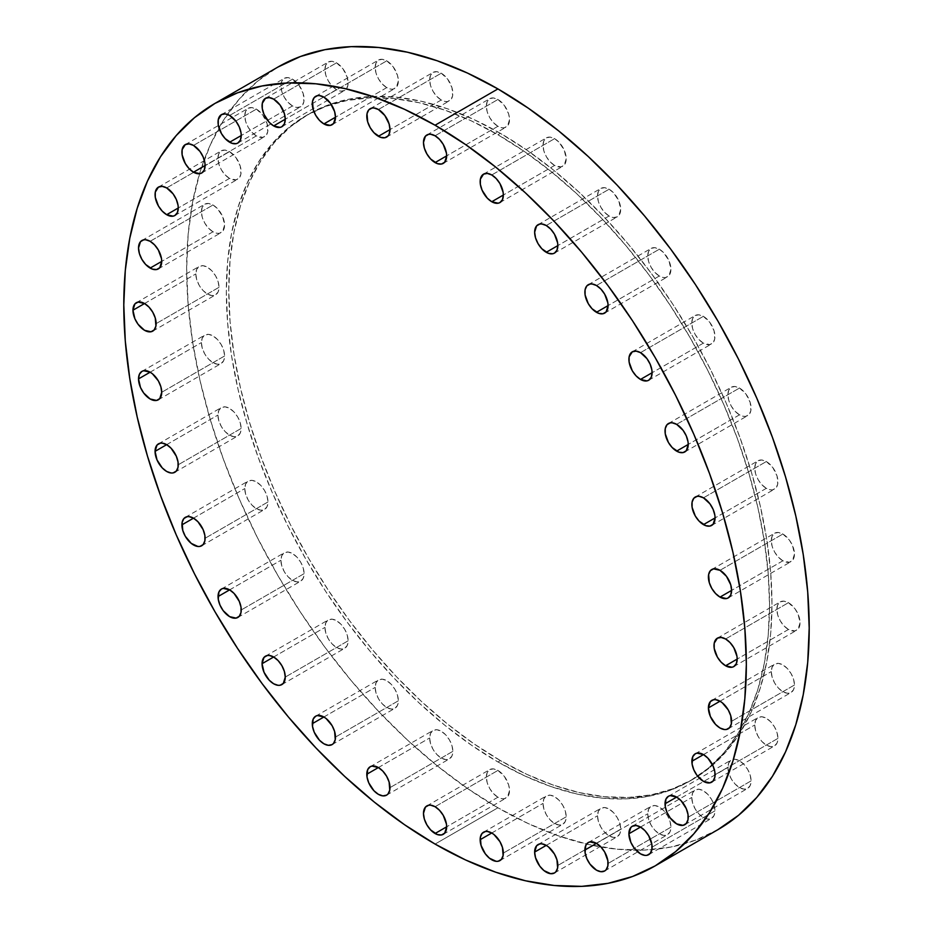 <?xml version="1.0" encoding="UTF-8"?>
<svg xmlns="http://www.w3.org/2000/svg" width="933" height="933" viewBox="0 0 933 933"><rect width="100%" height="100%" fill="white"/><g stroke="black" fill="none" stroke-linecap="round" stroke-linejoin="round"><path stroke-width="0.7" stroke-dasharray="4.67 3.5" d="M620.702 829.169L557.841 865.462L620.702 829.169L619.827 823.536L617.308 817.74L613.552 812.666L609.109 809.086L604.677 807.535L600.91 808.27L598.391 811.162L597.517 815.78A16.397 9.47 -120 0 0 604.677 832.283A16.397 9.47 -120 0 0 617.308 836.668A16.397 9.47 -120 0 0 620.702 829.169A16.397 9.47 -120 0 0 613.552 812.666A16.397 9.47 -120 0 0 600.91 808.27A16.397 9.47 -120 0 0 597.517 815.78L598.391 821.413L600.91 827.209L604.677 832.283L609.109 835.863L613.552 837.402L617.308 836.668L619.827 833.775L620.702 829.169M546.248 845.38L597.517 815.78L546.248 845.38M670.932 827.163L608.071 863.457L670.932 827.163L670.046 821.53L667.538 815.734L663.771 810.66L659.339 807.08L654.896 805.541L651.141 806.264L648.622 809.156L647.735 813.774A16.397 9.47 -120 0 0 654.896 830.277A16.397 9.47 -120 0 0 667.538 834.673A16.397 9.47 -120 0 0 670.932 827.163A16.397 9.47 -120 0 0 663.771 810.66A16.397 9.47 -120 0 0 651.141 806.264A16.397 9.47 -120 0 0 647.735 813.774L648.622 819.407L651.141 825.204L654.896 830.277L659.339 833.857L663.771 835.397L667.538 834.673L670.046 831.781L670.932 827.163M596.467 843.374L647.735 813.774L596.467 843.374M714.958 810.859L652.097 847.152L714.958 810.859L714.072 805.226L711.564 799.429L707.797 794.356L703.365 790.776L698.922 789.236L695.167 789.959L692.648 792.852L691.761 797.47A16.397 9.47 -120 0 0 698.922 813.973A16.397 9.47 -120 0 0 711.564 818.369A16.397 9.47 -120 0 0 714.958 810.859A16.397 9.47 -120 0 0 707.797 794.356A16.397 9.47 -120 0 0 695.167 789.959A16.397 9.47 -120 0 0 691.761 797.47L692.648 803.103L695.167 808.899L698.922 813.973L703.365 817.553L707.797 819.104L711.564 818.369L714.072 815.477L714.958 810.859M640.493 827.07L691.761 797.47L640.493 827.07M751.088 780.886L688.227 817.18L751.088 780.886L750.202 775.253L747.695 769.457L743.928 764.384L739.496 760.803L735.052 759.252L731.297 759.987L728.778 762.879L727.892 767.497A16.397 9.47 -120 0 0 735.052 784A16.397 9.47 -120 0 0 747.695 788.397A16.397 9.47 -120 0 0 751.088 780.886A16.397 9.47 -120 0 0 743.928 764.384A16.397 9.47 -120 0 0 731.297 759.987A16.397 9.47 -120 0 0 727.892 767.497L728.778 773.13L731.297 778.927L735.052 784L739.496 787.58L743.928 789.12L747.695 788.397L750.202 785.504L751.088 780.886M676.623 797.097L727.892 767.497L676.623 797.097M777.935 738.388L715.075 774.682L777.935 738.388L777.049 732.755L774.542 726.959L770.775 721.885L766.343 718.305L761.899 716.754L758.144 717.489L755.625 720.381L754.739 724.999A16.397 9.47 -120 0 0 761.899 741.502A16.397 9.47 -120 0 0 774.542 745.899A16.397 9.47 -120 0 0 777.935 738.388A16.397 9.47 -120 0 0 770.775 721.885A16.397 9.47 -120 0 0 758.144 717.489A16.397 9.47 -120 0 0 754.739 724.999L755.625 730.632L758.144 736.429L761.899 741.502L766.343 745.082L770.775 746.622L774.542 745.899L777.049 743.006L777.935 738.388M703.47 754.599L754.739 724.999L703.47 754.599M794.473 684.997L731.6 721.291L794.473 684.997L793.586 679.364L791.067 673.568L787.312 668.495L782.869 664.914L778.437 663.375L774.67 664.109L772.162 667.002L771.276 671.608A16.397 9.47 -120 0 0 778.437 688.111A16.397 9.47 -120 0 0 791.067 692.508A16.397 9.47 -120 0 0 794.473 684.997A16.397 9.47 -120 0 0 787.312 668.495A16.397 9.47 -120 0 0 774.67 664.109A16.397 9.47 -120 0 0 771.276 671.608L772.162 677.241L774.67 683.038L778.437 688.111L782.869 691.703L787.312 693.242L791.067 692.508L793.586 689.615L794.473 684.997M720.008 701.208L771.276 671.608L720.008 701.208M788.455 629.472L737.187 659.071L788.455 629.472L794.893 630.941L798.1 629.087L800.048 622.778L798.1 614.206L794.893 608.666L788.455 602.695A16.397 9.47 -120 0 0 780.256 601.878A16.397 9.47 -120 0 0 777.737 615.022A16.397 9.47 -120 0 0 788.455 629.472A16.397 9.47 -120 0 0 796.654 630.288A16.397 9.47 -120 0 0 799.173 617.145A16.397 9.47 -120 0 0 788.455 602.695L784.012 601.155L780.256 601.878L777.737 604.771L776.862 609.389L777.737 615.022L780.256 620.818L784.012 625.891L788.455 629.472M725.594 638.988L788.455 602.695L725.594 638.988M782.869 560.803L731.6 590.402L782.869 560.803L789.318 562.272L792.514 560.418L794.473 554.109L792.514 545.537L789.318 539.997L782.869 534.026A16.397 9.47 -120 0 0 774.67 533.209A16.397 9.47 -120 0 0 772.162 546.353A16.397 9.47 -120 0 0 782.869 560.803A16.397 9.47 -120 0 0 791.067 561.619A16.397 9.47 -120 0 0 793.586 548.476A16.397 9.47 -120 0 0 782.869 534.026L778.437 532.486L774.67 533.209L772.162 536.102L771.276 540.72L772.162 546.353L774.67 552.149L778.437 557.223L782.869 560.803M720.008 570.32L782.869 534.026L720.008 570.32M766.343 488.332L715.075 517.932L766.343 488.332L770.775 489.872L772.781 489.79L775.976 487.947L777.714 484.122L777.049 476.005L772.781 467.526L766.343 461.543A16.397 9.47 -120 0 0 758.144 460.739A16.397 9.47 -120 0 0 755.625 473.882A16.397 9.47 -120 0 0 766.343 488.332A16.397 9.47 -120 0 0 774.542 489.137A16.397 9.47 -120 0 0 777.049 476.005A16.397 9.47 -120 0 0 766.343 461.543L761.899 460.004L758.144 460.739L755.625 463.631L754.739 468.238L755.625 473.882L758.144 479.667L761.899 484.752L766.343 488.332M703.47 497.837L766.343 461.543L703.47 497.837M739.496 414.835L688.227 444.435L739.496 414.835L743.928 416.375L745.933 416.293L749.129 414.45L750.867 410.625L750.202 402.496L745.933 394.029L739.496 388.046A16.397 9.47 -120 0 0 731.297 387.242A16.397 9.47 -120 0 0 728.778 400.374A16.397 9.47 -120 0 0 739.496 414.835A16.397 9.47 -120 0 0 747.695 415.64A16.397 9.47 -120 0 0 750.202 402.496A16.397 9.47 -120 0 0 739.496 388.046L735.052 386.507L731.297 387.242L728.778 390.134L727.892 394.741L728.778 400.374L731.297 406.17L735.052 411.255L739.496 414.835M676.623 424.34L739.496 388.046L676.623 424.34M703.365 343.134L652.097 372.734L703.365 343.134L709.803 344.604L712.999 342.749L714.736 338.924L714.072 330.807L709.803 322.328L703.365 316.357A16.397 9.47 -120 0 0 695.167 315.541A16.397 9.47 -120 0 0 692.648 328.684A16.397 9.47 -120 0 0 703.365 343.134A16.397 9.47 -120 0 0 711.564 343.95A16.397 9.47 -120 0 0 714.072 330.807A16.397 9.47 -120 0 0 703.365 316.357L698.922 314.818L695.167 315.541L692.648 318.433L691.761 323.051L692.648 328.684L695.167 334.481L698.922 339.554L703.365 343.134M640.493 352.651L703.365 316.357L640.493 352.651M659.339 276.005L608.071 305.604L659.339 276.005L663.771 277.544L665.777 277.463L668.984 275.62L670.932 269.299L668.984 260.739L663.771 252.796L659.339 249.216A16.397 9.47 -120 0 0 651.141 248.411A16.397 9.47 -120 0 0 648.622 261.543A16.397 9.47 -120 0 0 659.339 276.005A16.397 9.47 -120 0 0 667.538 276.809A16.397 9.47 -120 0 0 670.046 263.666A16.397 9.47 -120 0 0 659.339 249.216L654.896 247.677L651.141 248.411L648.622 251.304L647.735 255.91L648.622 261.543L651.141 267.339L654.896 272.413L659.339 276.005M596.467 285.51L659.339 249.216L596.467 285.51M609.109 216.001L557.841 245.601L609.109 216.001L613.552 217.541L617.308 216.818L618.754 215.616L620.702 209.307L618.754 200.735L613.552 192.804L609.109 189.224A16.397 9.47 -120 0 0 600.91 188.408A16.397 9.47 -120 0 0 598.391 201.551A16.397 9.47 -120 0 0 609.109 216.001A16.397 9.47 -120 0 0 617.308 216.818A16.397 9.47 -120 0 0 619.827 203.674A16.397 9.47 -120 0 0 609.109 189.224L604.677 187.673L600.91 188.408L598.391 191.3L597.517 195.918L598.391 201.551L600.91 207.348L604.677 212.421L609.109 216.001M546.248 225.518L609.109 189.224L546.248 225.518M554.61 165.444L503.342 195.044L554.61 165.444L561.048 166.914L564.255 165.059L566.203 158.75L564.255 150.178L559.054 142.248L554.61 138.667A16.397 9.47 -120 0 0 546.411 137.851A16.397 9.47 -120 0 0 543.892 150.994A16.397 9.47 -120 0 0 554.61 165.444A16.397 9.47 -120 0 0 562.809 166.261A16.397 9.47 -120 0 0 565.328 153.117A16.397 9.47 -120 0 0 554.61 138.667L550.167 137.116L546.411 137.851L543.892 140.743L543.018 145.361L543.892 150.994L546.411 156.791L550.167 161.864L554.61 165.444M491.749 174.961L554.61 138.667L491.749 174.961M497.93 126.282L446.662 155.881L497.93 126.282L502.374 127.821L504.38 127.739L507.575 125.897L509.535 119.587L508.648 113.943L504.38 105.476L497.93 99.493A16.397 9.47 -120 0 0 489.732 98.688A16.397 9.47 -120 0 0 487.224 111.82A16.397 9.47 -120 0 0 497.93 126.282A16.397 9.47 -120 0 0 506.129 127.086A16.397 9.47 -120 0 0 508.648 113.943A16.397 9.47 -120 0 0 497.93 99.493L493.499 97.953L489.732 98.688L487.224 101.58L486.338 106.187L487.224 111.82L489.732 117.616L493.499 122.701L497.93 126.282M435.07 135.786L497.93 99.493L435.07 135.786M441.251 100.006L389.982 129.605L441.251 100.006L445.694 101.545L447.7 101.464L450.896 99.621L452.633 95.784L451.969 87.667L447.7 79.2L441.251 73.217A16.397 9.47 -120 0 0 433.052 72.412A16.397 9.47 -120 0 0 430.545 85.544A16.397 9.47 -120 0 0 441.251 100.006A16.397 9.47 -120 0 0 449.449 100.811A16.397 9.47 -120 0 0 451.969 87.667A16.397 9.47 -120 0 0 441.251 73.217L436.819 71.678L433.052 72.412L430.545 75.305L429.658 79.911L430.545 85.544L433.052 91.341L436.819 96.414L441.251 100.006M378.39 109.511L441.251 73.217L378.39 109.511M386.752 87.62L335.483 117.22L386.752 87.62L391.195 89.171L393.201 89.09L396.397 87.236L398.356 80.926L397.47 75.293L393.201 66.826L386.752 60.843A16.397 9.47 -120 0 0 378.553 60.027A16.397 9.47 -120 0 0 376.046 73.171A16.397 9.47 -120 0 0 386.752 87.62A16.397 9.47 -120 0 0 394.951 88.437A16.397 9.47 -120 0 0 397.47 75.293A16.397 9.47 -120 0 0 386.752 60.843L382.32 59.304L378.553 60.027L376.046 62.919L375.159 67.538L376.046 73.171L378.553 78.967L382.32 84.04L386.752 87.62M323.891 97.137L386.752 60.843L323.891 97.137M336.533 89.626L285.265 119.226L336.533 89.626L340.965 91.166L344.732 90.443L346.166 89.241L347.904 85.416L347.239 77.299L342.971 68.82L336.533 62.849A16.397 9.47 -120 0 0 328.323 62.033A16.397 9.47 -120 0 0 325.815 75.176A16.397 9.47 -120 0 0 336.533 89.626A16.397 9.47 -120 0 0 344.732 90.443A16.397 9.47 -120 0 0 347.239 77.299A16.397 9.47 -120 0 0 336.533 62.849L332.09 61.298L328.323 62.033L325.815 64.925L324.929 69.543L325.815 75.176L328.323 80.973L332.09 86.046L336.533 89.626M273.661 99.143L336.533 62.849L273.661 99.143M292.507 105.93L241.239 135.53L292.507 105.93L296.939 107.47L300.706 106.747L302.14 105.546L303.878 101.72L303.213 93.603L298.945 85.125L292.507 79.153A16.397 9.47 -120 0 0 284.308 78.337A16.397 9.47 -120 0 0 281.789 91.481A16.397 9.47 -120 0 0 292.507 105.93A16.397 9.47 -120 0 0 300.706 106.747A16.397 9.47 -120 0 0 303.213 93.603A16.397 9.47 -120 0 0 292.507 79.153L288.064 77.602L284.308 78.337L281.789 81.229L280.903 85.848L281.789 91.481L284.308 97.277L288.064 102.35L292.507 105.93M229.635 115.447L292.507 79.153L229.635 115.447M256.377 135.903L205.108 165.503L256.377 135.903L262.814 137.373L266.01 135.518L267.748 131.693L267.083 123.576L262.814 115.097L256.377 109.126A16.397 9.47 -120 0 0 248.178 108.31A16.397 9.47 -120 0 0 245.659 121.453A16.397 9.47 -120 0 0 256.377 135.903A16.397 9.47 -120 0 0 264.575 136.719A16.397 9.47 -120 0 0 267.083 123.576A16.397 9.47 -120 0 0 256.377 109.126L251.933 107.587L248.178 108.31L245.659 111.202L244.773 115.82L245.659 121.453L248.178 127.25L251.933 132.323L256.377 135.903M193.504 145.42L256.377 109.126L193.504 145.42M229.53 178.401L178.261 208.001L229.53 178.401L235.967 179.871L239.163 178.016L240.901 174.191L240.236 166.074L235.967 157.595L229.53 151.624A16.397 9.47 -120 0 0 221.331 150.808A16.397 9.47 -120 0 0 218.812 163.951A16.397 9.47 -120 0 0 229.53 178.401A16.397 9.47 -120 0 0 237.728 179.218A16.397 9.47 -120 0 0 240.236 166.074A16.397 9.47 -120 0 0 229.53 151.624L225.086 150.085L221.331 150.808L218.812 153.7L217.925 158.318L218.812 163.951L221.331 169.748L225.086 174.821L229.53 178.401M166.657 187.918L229.53 151.624L166.657 187.918M212.992 231.792L161.724 261.392L212.992 231.792L217.436 233.332L219.442 233.25L222.637 231.407L224.585 225.098L222.637 216.526L217.436 208.584L212.992 205.003A16.397 9.47 -120 0 0 204.793 204.199A16.397 9.47 -120 0 0 202.274 217.342A16.397 9.47 -120 0 0 212.992 231.792A16.397 9.47 -120 0 0 221.191 232.597A16.397 9.47 -120 0 0 223.71 219.465A16.397 9.47 -120 0 0 212.992 205.003L208.56 203.464L204.793 204.199L202.274 207.091L201.4 211.709L202.274 217.342L204.793 223.139L208.56 228.212L212.992 231.792M150.131 241.297L212.992 205.003L150.131 241.297M219.01 287.317L156.138 323.611L219.01 287.317L218.124 281.684L215.616 275.888L211.849 270.815L207.406 267.235L202.974 265.683L199.207 266.418L196.7 269.31L195.813 273.929A16.397 9.47 -120 0 0 202.974 290.431A16.397 9.47 -120 0 0 215.616 294.828A16.397 9.47 -120 0 0 219.01 287.317A16.397 9.47 -120 0 0 211.849 270.815A16.397 9.47 -120 0 0 199.207 266.418A16.397 9.47 -120 0 0 195.813 273.929L196.7 279.562L199.207 285.358L202.974 290.431L207.406 294.012L211.849 295.551L215.616 294.828L218.124 291.936L219.01 287.317M144.545 303.528L195.813 273.929L144.545 303.528M224.585 355.986L161.724 392.28L224.585 355.986L223.71 350.353L221.191 344.557L217.436 339.484L212.992 335.903L208.56 334.352L204.793 335.087L202.274 337.979L201.4 342.598A16.397 9.47 -120 0 0 208.56 359.1A16.397 9.47 -120 0 0 221.191 363.497A16.397 9.47 -120 0 0 224.585 355.986A16.397 9.47 -120 0 0 217.436 339.484A16.397 9.47 -120 0 0 204.793 335.087A16.397 9.47 -120 0 0 201.4 342.598L202.274 348.231L204.793 354.027L208.56 359.1L212.992 362.68L217.436 364.22L221.191 363.497L223.71 360.604L224.585 355.986M150.131 372.197L201.4 342.598L150.131 372.197M241.122 428.457L178.261 464.762L241.122 428.457L240.236 422.824L237.728 417.028L233.961 411.954L229.53 408.374L225.086 406.835L221.331 407.569L218.812 410.462L217.925 415.068A16.397 9.47 -120 0 0 225.086 431.571A16.397 9.47 -120 0 0 237.728 435.968A16.397 9.47 -120 0 0 241.122 428.457A16.397 9.47 -120 0 0 233.961 411.954A16.397 9.47 -120 0 0 221.331 407.569A16.397 9.47 -120 0 0 217.925 415.068L218.812 420.701L221.331 426.498L225.086 431.571L229.53 435.163L233.961 436.702L237.728 435.968L240.236 433.075L241.122 428.457M166.657 444.668L217.925 415.068L166.657 444.668M267.969 501.966L205.108 538.259L267.969 501.966L267.083 496.321L264.575 490.525L260.808 485.452L256.377 481.871L251.933 480.332L248.178 481.066L245.659 483.959L244.773 488.565A16.397 9.47 -120 0 0 251.933 505.08A16.397 9.47 -120 0 0 264.575 509.465A16.397 9.47 -120 0 0 267.969 501.966A16.397 9.47 -120 0 0 260.808 485.452A16.397 9.47 -120 0 0 248.178 481.066A16.397 9.47 -120 0 0 244.773 488.565L245.659 494.198L248.178 499.995L251.933 505.08L256.377 508.66L260.808 510.199L264.575 509.465L267.083 506.572L267.969 501.966M193.504 518.165L244.773 488.565L193.504 518.165M304.1 573.655L241.239 609.949L304.1 573.655L303.213 568.022L300.706 562.226L296.939 557.153L292.507 553.572L288.064 552.021L284.308 552.756L281.789 555.648L280.903 560.266A16.397 9.47 -120 0 0 288.064 576.769A16.397 9.47 -120 0 0 300.706 581.166A16.397 9.47 -120 0 0 304.1 573.655A16.397 9.47 -120 0 0 296.939 557.153A16.397 9.47 -120 0 0 284.308 552.756A16.397 9.47 -120 0 0 280.903 560.266L281.789 565.899L284.308 571.696L288.064 576.769L292.507 580.349L296.939 581.889L300.706 581.166L303.213 578.273L304.1 573.655M229.635 589.866L280.903 560.266L229.635 589.866M348.126 640.796L285.265 677.09L348.126 640.796L347.239 635.163L344.732 629.367L340.965 624.282L336.533 620.702L332.09 619.162L328.323 619.897L325.815 622.789L324.929 627.396A16.397 9.47 -120 0 0 332.09 643.91A16.397 9.47 -120 0 0 344.732 648.295A16.397 9.47 -120 0 0 348.126 640.796A16.397 9.47 -120 0 0 340.965 624.282A16.397 9.47 -120 0 0 328.323 619.897A16.397 9.47 -120 0 0 324.929 627.396L325.815 633.04L328.323 638.825L332.09 643.91L336.533 647.49L340.965 649.03L344.732 648.295L347.239 645.403L348.126 640.796M273.661 656.995L324.929 627.396L273.661 656.995M398.356 700.788L335.483 737.082L398.356 700.788L397.47 695.155L394.951 689.359L391.195 684.286L386.752 680.705L382.32 679.166L378.553 679.889L376.046 682.781L375.159 687.399A16.397 9.47 -120 0 0 382.32 703.902A16.397 9.47 -120 0 0 394.951 708.299A16.397 9.47 -120 0 0 398.356 700.788A16.397 9.47 -120 0 0 391.195 684.286A16.397 9.47 -120 0 0 378.553 679.889A16.397 9.47 -120 0 0 375.159 687.399L376.046 693.032L378.553 698.829L382.32 703.902L386.752 707.482L391.195 709.033L394.951 708.299L397.47 705.406L398.356 700.788M323.891 716.999L375.159 687.399L323.891 716.999M452.855 751.345L389.982 787.639L452.855 751.345L451.969 745.712L449.449 739.916L445.694 734.842L441.251 731.262L436.819 729.723L433.052 730.446L430.545 733.338L429.658 737.956A16.397 9.47 -120 0 0 436.819 754.459A16.397 9.47 -120 0 0 449.449 758.856A16.397 9.47 -120 0 0 452.855 751.345A16.397 9.47 -120 0 0 445.694 734.842A16.397 9.47 -120 0 0 433.052 730.446A16.397 9.47 -120 0 0 429.658 737.956L430.545 743.589L433.052 749.386L436.819 754.459L441.251 758.039L445.694 759.579L449.449 758.856L451.969 755.963L452.855 751.345M378.39 767.556L429.658 737.956L378.39 767.556M566.203 816.795L503.342 853.089L566.203 816.795L565.328 811.162L562.809 805.366L559.054 800.281L554.61 796.7L550.167 795.161L546.411 795.896L543.892 798.788L543.018 803.406A16.397 9.47 -120 0 0 550.167 819.909A16.397 9.47 -120 0 0 562.809 824.294A16.397 9.47 -120 0 0 566.203 816.795A16.397 9.47 -120 0 0 559.054 800.292A16.397 9.47 -120 0 0 546.411 795.896A16.397 9.47 -120 0 0 543.018 803.406L543.892 809.039L546.411 814.836L550.167 819.909L554.61 823.489L559.054 825.029L562.809 824.294L565.328 821.402L566.203 816.795M491.749 833.006L543.018 803.406L491.749 833.006M497.93 797.214L446.662 826.813L497.93 797.214L502.374 798.753L504.38 798.671L507.575 796.829L509.535 790.519L508.648 784.875L504.38 776.408L497.93 770.425A16.397 9.47 -120 0 0 489.732 769.62A16.397 9.47 -120 0 0 487.224 782.752A16.397 9.47 -120 0 0 497.93 797.214A16.397 9.47 -120 0 0 506.129 798.018A16.397 9.47 -120 0 0 508.648 784.875A16.397 9.47 -120 0 0 497.93 770.425L493.499 768.885L489.732 769.62L487.224 772.512L486.338 777.119L487.224 782.752L489.732 788.548L493.499 793.633L497.93 797.214M435.07 806.718L497.93 770.425L435.07 806.718M500.38 133.326L497.93 134.737A384.104 221.762 60 0 1 748.861 473.206A384.104 221.762 60 0 1 689.977 780.991A384.104 221.762 60 0 1 497.93 761.969L500.38 760.558A384.104 221.762 -120 0 0 692.426 779.58A384.104 221.762 -120 0 0 751.298 471.795A384.104 221.762 -120 0 0 500.38 133.326A384.104 221.762 -120 0 0 308.322 114.304A384.104 221.762 -120 0 0 249.449 422.089A384.104 221.762 -120 0 0 500.38 760.558L497.93 761.969L524.556 775.836L550.925 786.542L576.769 793.983L601.867 798.112L625.961 798.858L648.82 796.234L670.232 790.263L689.988 780.991L707.879 768.524L723.763 752.966L737.467 734.481L748.861 713.244L757.841 689.452L764.314 663.328L768.221 635.14L769.538 605.155L768.221 573.667L764.314 540.965L757.841 507.365L748.861 473.206L737.467 438.802L723.763 404.49L707.879 370.611L689.988 337.466L670.232 305.394L648.82 274.71L625.961 245.682L601.867 218.614L576.769 193.761L550.925 171.357L524.556 151.613L497.93 134.737L471.317 120.87L444.948 110.164L419.092 102.723L393.994 98.595L369.9 97.848L347.041 100.472L325.629 106.444L305.884 115.715L287.982 128.183L272.109 143.74L258.406 162.225L247.012 183.463L238.032 207.254L231.547 233.378L227.64 261.555L226.334 291.551L227.64 323.04L231.547 355.741L238.032 389.341L247.012 423.5L258.406 457.905L272.109 492.204L287.982 526.095L305.884 559.24L325.629 591.3L347.041 621.996L369.9 651.024L393.994 678.093L419.092 702.946L444.948 725.349L471.317 745.094L497.93 761.969A384.104 221.762 60 0 1 247.012 423.5A384.104 221.762 60 0 1 305.884 115.715A384.104 221.762 60 0 1 497.93 134.737L500.38 133.326L526.993 150.201L553.362 169.946L579.218 192.35L604.316 217.202L628.41 244.271L651.269 273.299L672.67 303.995L692.426 336.055L710.328 369.2L726.201 403.091L739.904 437.39L751.298 471.795L760.278 505.954L766.751 539.554L770.67 572.256L771.976 603.756L770.67 633.74L766.751 661.917L760.278 688.041L751.298 711.832L739.904 733.07L726.201 751.555L710.328 767.113L692.426 779.58L672.67 788.851L651.269 794.823L628.41 797.447L604.316 796.7L579.218 792.572L553.362 785.131L526.993 774.425L500.38 760.558L473.754 743.683L447.385 723.95L421.529 701.534L396.432 676.682L372.337 649.613L349.478 620.585L328.078 589.901L308.322 557.829L290.42 524.684L274.547 490.805L260.843 456.494L249.449 422.089L240.469 387.93L233.996 354.33L230.078 321.628L228.772 290.14L230.078 260.155L233.996 231.967L240.469 205.855L249.449 182.052L260.843 160.814L274.547 142.329L290.42 126.771L308.322 114.304L328.078 105.032L349.478 99.061L372.337 96.437L396.432 97.195L421.529 101.312L447.385 108.764L473.754 119.471L500.38 133.326M277.836 67.118A440.201 254.149 -120 0 0 210.357 419.862A440.201 254.149 -120 0 0 497.93 807.78L435.07 844.073L497.93 807.78A440.201 254.149 -120 0 0 718.037 829.589M718.037 829.577L695.4 840.201L670.862 847.047L644.668 850.056L617.051 849.193L588.291 844.47L558.657 835.933L528.44 823.664L497.93 807.78L467.421 788.432L437.204 765.818L407.569 740.137L378.81 711.646L351.205 680.624L324.999 647.362L300.461 612.188L277.824 575.428L257.321 537.455L239.116 498.619L223.419 459.293L210.357 419.873L200.059 380.711L192.641 342.213L188.163 304.741L186.658 268.646L188.163 234.276L192.641 201.971L200.059 172.045L210.357 144.778L223.419 120.427L239.116 99.236L257.321 81.416L277.824 67.118M554.447 872.973L617.308 836.668M604.677 870.967L667.538 834.673M648.692 854.663L711.564 818.369M684.822 824.69L747.695 788.397M711.669 782.192L774.542 745.899M728.207 728.801L791.067 692.508M717.384 638.172L780.256 601.878M711.809 569.503L774.67 533.209M695.272 497.032L758.144 460.739M668.425 423.535L731.297 387.242M632.294 351.834L695.167 315.541M588.268 284.705L651.141 248.411M538.049 224.701L600.91 188.408M483.551 174.144L546.411 137.851M426.871 134.982L489.732 98.688M370.191 108.706L433.052 72.412M315.692 96.332L378.553 60.027M265.462 98.327L328.323 62.033M221.436 114.631L284.308 78.337M185.305 144.603L248.178 108.31M158.458 187.101L221.331 150.808M141.933 240.492L204.793 204.199M152.744 331.122L215.616 294.828M158.33 399.791L221.191 363.497M174.856 472.261L237.728 435.968M201.703 545.758L264.575 509.465M237.833 617.459L300.706 581.166M281.859 684.589L344.732 648.295M332.09 744.592L394.951 708.299M386.589 795.149L449.449 758.856M499.948 860.588L562.809 824.294M426.871 805.914L489.732 769.62M692.426 779.58L689.977 780.991M308.322 114.304L305.884 115.715M443.268 834.312L506.129 798.018M483.551 832.189L546.411 795.896M370.191 766.739L433.052 730.446M315.692 716.182L378.553 679.889M265.462 656.191L328.323 619.897M221.436 589.05L284.308 552.756M185.305 517.36L248.178 481.066M158.458 443.863L221.331 407.569M141.933 371.381L204.793 335.087M136.346 302.712L199.207 266.418M158.33 268.891L221.191 232.597M174.856 215.511L237.728 179.218M201.703 173.013L264.575 136.719M237.833 143.041L300.706 106.747M281.859 126.736L344.732 90.443M332.09 124.73L394.951 88.437M386.589 137.104L449.449 100.811M443.268 163.38L506.129 127.086M499.948 202.554L562.809 166.261M554.447 253.111L617.308 216.818M604.677 313.103L667.538 276.809M648.692 380.244L711.564 343.95M684.822 451.934L747.695 415.64M711.669 525.431L774.542 489.137M728.207 597.913L791.067 561.619M733.793 666.582L796.654 630.288M711.809 700.403L774.67 664.109M695.272 753.782L758.144 717.489M668.425 796.281L731.297 759.987M632.294 826.253L695.167 789.959M588.268 842.557L651.141 806.264M538.049 844.563L600.91 808.27"/><path stroke-width="1.4" d="M557.841 865.462A16.397 9.47 60 0 1 554.447 872.973A16.397 9.47 60 0 1 541.805 868.576A16.397 9.47 60 0 1 534.644 852.074L546.248 845.38L541.805 843.829L539.799 843.91L536.603 845.765L534.644 852.074L535.53 857.707L539.799 866.174L543.986 870.594L550.68 873.696L554.447 872.973L555.881 871.772L557.619 867.947L556.954 859.829L554.447 854.033L548.511 846.942L546.248 845.38L534.644 852.074A16.397 9.47 60 0 1 538.049 844.563A16.397 9.47 60 0 1 550.68 848.96A16.397 9.47 60 0 1 557.841 865.462M608.071 863.457A16.397 9.47 60 0 1 604.677 870.967A16.397 9.47 60 0 1 592.035 866.57A16.397 9.47 60 0 1 584.874 850.068L596.467 843.374L590.029 841.916L588.268 842.557L585.761 845.45L585.096 852.809L586.834 858.64L590.029 864.18L596.467 870.151L600.91 871.702L604.677 870.967L606.112 869.766L607.85 865.941L607.85 860.716L604.677 852.027L600.91 846.954L596.467 843.374L584.874 850.068A16.397 9.47 60 0 1 588.268 842.557A16.397 9.47 60 0 1 600.91 846.954A16.397 9.47 60 0 1 608.071 863.457M652.097 847.152A16.397 9.47 60 0 1 648.692 854.663A16.397 9.47 60 0 1 636.061 850.266A16.397 9.47 60 0 1 628.9 833.764L640.493 827.07L636.061 825.53L632.294 826.253L630.86 827.454L628.9 833.764L630.86 842.336L634.055 847.875L640.493 853.847L644.936 855.398L646.942 855.316L650.138 853.462L651.875 849.636L651.875 844.412L648.692 835.723L644.936 830.65L640.493 827.07L628.9 833.764A16.397 9.47 60 0 1 632.294 826.253A16.397 9.47 60 0 1 644.936 830.65A16.397 9.47 60 0 1 652.097 847.152L652.097 847.152M688.227 817.18A16.397 9.47 60 0 1 684.822 824.69A16.397 9.47 60 0 1 672.192 820.294A16.397 9.47 60 0 1 665.031 803.791L676.623 797.097L670.186 795.627L668.425 796.281L665.917 799.173L665.252 806.532L666.99 812.363L670.186 817.903L676.623 823.874L683.073 825.343L686.268 823.489L688.006 819.664L688.006 814.439L686.268 808.608L681.067 800.677L676.623 797.097L665.031 803.791A16.397 9.47 60 0 1 668.425 796.281A16.397 9.47 60 0 1 681.067 800.677A16.397 9.47 60 0 1 688.227 817.18M715.075 774.682A16.397 9.47 60 0 1 711.669 782.192A16.397 9.47 60 0 1 699.039 777.795A16.397 9.47 60 0 1 691.878 761.293L703.47 754.599L697.033 753.129L695.272 753.782L692.764 756.675L692.099 764.034L693.837 769.865L697.033 775.405L703.47 781.376L709.92 782.845L713.115 780.991L714.853 777.166L714.853 771.941L713.115 766.11L707.914 758.179L703.47 754.599L691.878 761.293A16.397 9.47 60 0 1 695.272 753.782A16.397 9.47 60 0 1 707.914 758.179A16.397 9.47 60 0 1 715.075 774.682M731.6 721.291A16.397 9.47 60 0 1 728.207 728.801A16.397 9.47 60 0 1 715.564 724.405A16.397 9.47 60 0 1 708.415 707.902L720.008 701.208L715.564 699.668L713.558 699.75L710.363 701.593L708.415 707.902L710.363 716.474L715.564 724.416L720.008 727.997L724.44 729.536L726.445 729.454L729.653 727.612L731.379 723.775L730.726 715.658L728.207 709.861L722.27 702.771L720.008 701.208L708.415 707.902A16.397 9.47 60 0 1 711.809 700.403A16.397 9.47 60 0 1 724.44 704.788A16.397 9.47 60 0 1 731.6 721.291M725.594 665.765A16.397 9.47 60 0 1 714.876 651.316A16.397 9.47 60 0 1 717.384 638.172A16.397 9.47 60 0 1 725.594 638.988L721.151 637.449L717.384 638.172L714.212 643.199L714.212 648.423L717.384 657.112L721.151 662.185L725.594 665.765L732.032 667.235L733.793 666.582L736.3 663.69L737.187 659.071L725.594 665.765L737.187 659.071L736.965 656.331L733.793 647.642L730.026 642.569L725.594 638.988A16.397 9.47 60 0 1 736.3 653.438A16.397 9.47 60 0 1 733.793 666.582A16.397 9.47 60 0 1 725.594 665.765M720.008 597.097A16.397 9.47 60 0 1 709.29 582.647A16.397 9.47 60 0 1 711.809 569.503A16.397 9.47 60 0 1 720.008 570.32L713.558 568.85L710.363 570.704L708.637 574.53L709.29 582.647L711.809 588.443L715.564 593.516L720.008 597.097L726.445 598.566L728.207 597.913L730.726 595.021L731.6 590.402L720.008 597.097L731.6 590.402L730.726 584.769L726.445 576.291L720.008 570.32A16.397 9.47 60 0 1 730.726 584.769A16.397 9.47 60 0 1 728.207 597.913A16.397 9.47 60 0 1 720.008 597.097M703.47 524.626A16.397 9.47 60 0 1 692.764 510.176A16.397 9.47 60 0 1 695.272 497.032A16.397 9.47 60 0 1 703.47 497.837L699.039 496.298L697.033 496.379L693.837 498.222L692.099 502.059L692.099 507.284L695.272 515.972L699.039 521.046L705.733 525.676L709.92 526.084L713.115 524.241L715.075 517.932L703.47 524.626L715.075 517.932L714.853 515.191L713.115 509.36L709.92 503.82L703.47 497.837A16.397 9.47 60 0 1 714.188 512.299A16.397 9.47 60 0 1 711.669 525.431A16.397 9.47 60 0 1 703.47 524.626M676.623 451.129A16.397 9.47 60 0 1 665.917 436.679A16.397 9.47 60 0 1 668.425 423.535A16.397 9.47 60 0 1 676.623 424.34L672.192 422.801L670.186 422.882L666.99 424.725L665.252 428.562L665.252 433.787L668.425 442.475L672.192 447.548L678.886 452.178L683.073 452.587L686.268 450.744L688.227 444.435L676.623 451.129L688.227 444.435L688.006 441.694L686.268 435.863L683.073 430.323L676.623 424.34A16.397 9.47 60 0 1 687.341 438.802A16.397 9.47 60 0 1 684.822 451.934A16.397 9.47 60 0 1 676.623 451.129M640.493 379.428A16.397 9.47 60 0 1 629.787 364.978A16.397 9.47 60 0 1 632.294 351.834A16.397 9.47 60 0 1 640.493 352.651L636.061 351.111L632.294 351.834L629.122 356.861L629.122 362.086L632.294 370.774L636.061 375.847L640.493 379.428L646.942 380.897L648.692 380.244L651.211 377.352L652.097 372.734L640.493 379.428L652.097 372.734L651.875 369.993L650.138 364.173L646.942 358.622L640.493 352.651A16.397 9.47 60 0 1 651.211 367.101A16.397 9.47 60 0 1 648.692 380.244A16.397 9.47 60 0 1 640.493 379.428M596.467 312.298A16.397 9.47 60 0 1 585.761 297.837A16.397 9.47 60 0 1 588.268 284.705A16.397 9.47 60 0 1 596.467 285.51L592.035 283.97L590.029 284.052L586.834 285.895L585.096 289.72L585.096 294.945L588.268 303.633L592.035 308.718L598.729 313.348L602.916 313.756L606.112 311.914L608.071 305.604L596.467 312.298L608.071 305.604L607.85 302.863L604.677 294.175L600.91 289.09L596.467 285.51A16.397 9.47 60 0 1 607.185 299.959A16.397 9.47 60 0 1 604.677 313.103A16.397 9.47 60 0 1 596.467 312.298M546.248 252.295A16.397 9.47 60 0 1 535.53 237.845A16.397 9.47 60 0 1 538.049 224.701A16.397 9.47 60 0 1 546.248 225.518L541.805 223.967L539.799 224.048L536.603 225.903L534.644 232.212L535.53 237.845L538.049 243.641L541.805 248.714L548.511 253.344L552.686 253.753L554.447 253.111L556.954 250.219L557.841 245.601L546.248 252.295L557.841 245.601L557.619 242.86L554.447 234.171L550.68 229.098L546.248 225.518A16.397 9.47 60 0 1 556.954 239.968A16.397 9.47 60 0 1 554.447 253.111A16.397 9.47 60 0 1 546.248 252.295M491.749 201.738A16.397 9.47 60 0 1 481.031 187.288A16.397 9.47 60 0 1 483.551 174.144A16.397 9.47 60 0 1 491.749 174.961L487.306 173.421L483.551 174.144L480.367 179.171L480.367 184.396L482.104 190.227L487.306 198.158L491.749 201.738L498.187 203.207L499.948 202.554L502.455 199.662L503.342 195.044L491.749 201.738L503.342 195.044L503.12 192.303L499.948 183.614L496.181 178.541L491.749 174.961A16.397 9.47 60 0 1 502.455 189.411A16.397 9.47 60 0 1 499.948 202.554A16.397 9.47 60 0 1 491.749 201.738M435.07 162.575A16.397 9.47 60 0 1 424.352 148.125A16.397 9.47 60 0 1 426.871 134.982A16.397 9.47 60 0 1 435.07 135.786L430.626 134.247L428.62 134.329L425.425 136.171L423.465 142.481L424.352 148.125L426.871 153.91L430.626 158.995L437.332 163.625L441.507 164.033L444.714 162.19L446.662 155.881L435.07 162.575L446.662 155.881L446.441 153.14L443.268 144.452L439.501 139.367L435.07 135.786A16.397 9.47 60 0 1 445.776 150.248A16.397 9.47 60 0 1 443.268 163.38A16.397 9.47 60 0 1 435.07 162.575M378.39 136.3A16.397 9.47 60 0 1 367.672 121.838A16.397 9.47 60 0 1 370.191 108.706A16.397 9.47 60 0 1 378.39 109.511L373.946 107.971L371.952 108.053L368.745 109.896L367.019 113.721L367.672 121.838L370.191 127.634L373.946 132.719L380.652 137.349L384.828 137.757L388.035 135.915L389.108 134.212L389.982 129.594L389.108 123.961L384.828 115.494L378.39 109.511A16.397 9.47 60 0 1 389.108 123.961A16.397 9.47 60 0 1 386.589 137.104A16.397 9.47 60 0 1 378.39 136.3L389.982 129.605L378.39 136.3M323.891 123.914A16.397 9.47 60 0 1 313.173 109.464A16.397 9.47 60 0 1 315.692 96.332A16.397 9.47 60 0 1 323.891 97.137L319.448 95.598L317.453 95.679L314.246 97.522L312.52 101.347L313.173 109.464L315.692 115.26L319.448 120.334L323.891 123.914L330.329 125.384L333.536 123.541L335.483 117.22L323.891 123.914L335.483 117.22L334.609 111.587L330.329 103.12L323.891 97.137A16.397 9.47 60 0 1 334.609 111.587A16.397 9.47 60 0 1 332.09 124.73A16.397 9.47 60 0 1 323.891 123.914M273.661 125.92A16.397 9.47 60 0 1 262.954 111.47A16.397 9.47 60 0 1 265.462 98.327A16.397 9.47 60 0 1 273.661 99.143L269.229 97.603L265.462 98.327L262.29 103.353L262.29 108.578L264.016 114.409L269.229 122.34L273.661 125.92L280.11 127.389L281.859 126.736L284.378 123.844L285.265 119.226L273.661 125.92L285.265 119.226L284.378 113.593L280.11 105.114L273.661 99.143A16.397 9.47 60 0 1 284.378 113.593A16.397 9.47 60 0 1 281.859 126.736A16.397 9.47 60 0 1 273.661 125.92M229.635 142.224A16.397 9.47 60 0 1 218.928 127.774A16.397 9.47 60 0 1 221.436 114.631A16.397 9.47 60 0 1 229.635 115.447L225.203 113.896L221.436 114.631L218.264 119.657L218.264 124.882L221.436 133.571L225.203 138.644L231.897 143.274L236.084 143.682L237.833 143.041L240.352 140.148L241.239 135.53L229.635 142.224L241.239 135.53L241.017 132.789L239.28 126.958L236.084 121.418L229.635 115.447A16.397 9.47 60 0 1 240.352 129.897A16.397 9.47 60 0 1 237.833 143.041A16.397 9.47 60 0 1 229.635 142.224M193.504 172.197A16.397 9.47 60 0 1 182.798 157.747A16.397 9.47 60 0 1 185.305 144.603A16.397 9.47 60 0 1 193.504 145.42L189.072 143.88L185.305 144.603L182.133 149.63L182.133 154.855L185.305 163.543L189.072 168.616L193.504 172.197L199.954 173.666L201.703 173.013L204.222 170.121L205.108 165.503L193.504 172.197L205.108 165.503L204.887 162.762L203.149 156.942L199.954 151.391L193.504 145.42A16.397 9.47 60 0 1 204.222 159.87A16.397 9.47 60 0 1 201.703 173.013A16.397 9.47 60 0 1 193.504 172.197M166.657 214.695A16.397 9.47 60 0 1 155.951 200.245A16.397 9.47 60 0 1 158.458 187.101A16.397 9.47 60 0 1 166.657 187.918L162.225 186.378L158.458 187.101L155.286 192.128L155.286 197.353L158.458 206.041L162.225 211.115L166.657 214.695L173.106 216.164L174.856 215.511L177.375 212.619L178.261 208.001L166.657 214.695L178.261 208.001L178.04 205.26L176.302 199.429L173.106 193.889L166.657 187.918A16.397 9.47 60 0 1 177.375 202.368A16.397 9.47 60 0 1 174.856 215.511A16.397 9.47 60 0 1 166.657 214.695M150.131 268.086A16.397 9.47 60 0 1 139.414 253.636A16.397 9.47 60 0 1 141.933 240.492A16.397 9.47 60 0 1 150.131 241.297L145.688 239.758L143.682 239.839L140.486 241.682L138.527 248.003L139.414 253.636L141.933 259.432L145.688 264.506L152.394 269.136L156.569 269.544L159.776 267.701L161.724 261.392L150.131 268.086L161.724 261.392L161.502 258.651L158.33 249.962L154.563 244.889L150.131 241.297A16.397 9.47 60 0 1 160.838 255.759A16.397 9.47 60 0 1 158.33 268.891A16.397 9.47 60 0 1 150.131 268.086M156.138 323.611A16.397 9.47 60 0 1 152.744 331.122A16.397 9.47 60 0 1 140.113 326.725A16.397 9.47 60 0 1 132.953 310.223L144.545 303.528L138.107 302.059L134.9 303.913L132.953 310.223L134.9 318.794L138.107 324.334L144.545 330.305L150.994 331.775L154.19 329.92L155.916 326.095L155.263 317.978L152.744 312.182L148.988 307.109L144.545 303.528L132.953 310.223A16.397 9.47 60 0 1 136.346 302.712A16.397 9.47 60 0 1 148.988 307.109A16.397 9.47 60 0 1 156.138 323.611M161.724 392.28A16.397 9.47 60 0 1 158.33 399.791A16.397 9.47 60 0 1 145.688 395.394A16.397 9.47 60 0 1 138.527 378.891L150.131 372.197L143.682 370.728L141.933 371.381L139.414 374.273L138.527 378.891L140.486 387.463L143.682 393.003L150.131 398.974L156.569 400.444L159.776 398.589L161.724 392.28L160.838 386.647L158.33 380.851L152.394 373.76L150.131 372.197L138.527 378.891A16.397 9.47 60 0 1 141.933 371.381A16.397 9.47 60 0 1 154.563 375.777A16.397 9.47 60 0 1 161.724 392.28M178.261 464.762A16.397 9.47 60 0 1 174.856 472.261A16.397 9.47 60 0 1 162.225 467.876A16.397 9.47 60 0 1 155.065 451.362L166.657 444.668L162.225 443.128L160.219 443.21L157.024 445.053L155.065 451.362L157.024 459.934L162.225 467.876L166.657 471.457L171.101 472.996L173.106 472.914L176.302 471.072L178.04 467.246L178.04 462.022L176.302 456.19L171.101 448.248L166.657 444.668L155.065 451.362A16.397 9.47 60 0 1 158.458 443.863A16.397 9.47 60 0 1 171.101 448.248A16.397 9.47 60 0 1 178.261 464.762M205.108 538.259A16.397 9.47 60 0 1 201.703 545.758A16.397 9.47 60 0 1 189.072 541.373A16.397 9.47 60 0 1 181.912 524.859L193.504 518.165L189.072 516.625L187.067 516.707L183.871 518.55L182.133 522.375L182.798 530.504L185.305 536.288L191.242 543.391L197.948 546.493L199.954 546.411L203.149 544.569L204.887 540.743L204.887 535.519L203.149 529.687L197.948 521.745L193.504 518.165L181.912 524.859A16.397 9.47 60 0 1 185.305 517.36A16.397 9.47 60 0 1 197.948 521.745A16.397 9.47 60 0 1 205.108 538.259M241.239 609.949A16.397 9.47 60 0 1 237.833 617.459A16.397 9.47 60 0 1 225.203 613.063A16.397 9.47 60 0 1 218.042 596.56L229.635 589.866L223.197 588.396L221.436 589.05L218.928 591.942L218.264 599.301L220.001 605.132L223.197 610.672L229.635 616.643L236.084 618.112L239.28 616.258L241.017 612.433L241.017 607.208L239.28 601.377L234.078 593.446L229.635 589.866L218.042 596.56A16.397 9.47 60 0 1 221.436 589.05A16.397 9.47 60 0 1 234.078 593.446A16.397 9.47 60 0 1 241.239 609.949M285.265 677.09A16.397 9.47 60 0 1 281.859 684.589A16.397 9.47 60 0 1 269.229 680.204A16.397 9.47 60 0 1 262.068 663.701L273.661 656.995L269.229 655.456L267.223 655.537L264.016 657.38L262.068 663.701L264.016 672.261L269.229 680.204L273.661 683.784L278.104 685.323L280.11 685.242L283.305 683.399L285.265 677.09L284.378 671.457L281.859 665.661L278.104 660.587L273.661 656.995L262.068 663.701A16.397 9.47 60 0 1 265.462 656.191A16.397 9.47 60 0 1 278.104 660.587A16.397 9.47 60 0 1 285.265 677.09M335.483 737.082A16.397 9.47 60 0 1 332.09 744.592A16.397 9.47 60 0 1 319.448 740.196A16.397 9.47 60 0 1 312.298 723.693L323.891 716.999L317.453 715.541L315.692 716.182L313.173 719.075L312.52 726.434L314.246 732.265L319.448 740.196L323.891 743.776L328.323 745.327L332.09 744.592L333.536 743.391L335.262 739.566L334.609 731.449L332.09 725.652L326.153 718.562L323.891 716.999L312.298 723.693A16.397 9.47 60 0 1 315.692 716.182A16.397 9.47 60 0 1 328.323 720.579A16.397 9.47 60 0 1 335.483 737.082M389.982 787.639A16.397 9.47 60 0 1 386.589 795.149A16.397 9.47 60 0 1 373.946 790.752A16.397 9.47 60 0 1 366.797 774.25L378.39 767.556L371.952 766.086L370.191 766.739L367.672 769.632L367.019 776.991L368.745 782.822L373.946 790.752L378.39 794.333L382.833 795.884L386.589 795.149L388.035 793.948L389.761 790.123L389.108 782.006L386.589 776.209L382.833 771.136L378.39 767.556L366.797 774.25A16.397 9.47 60 0 1 370.191 766.739A16.397 9.47 60 0 1 382.833 771.136A16.397 9.47 60 0 1 389.982 787.639M503.342 853.089A16.397 9.47 60 0 1 499.948 860.588A16.397 9.47 60 0 1 487.306 856.202A16.397 9.47 60 0 1 480.145 839.7L491.749 833.006L487.306 831.455L485.3 831.536L482.104 833.379L480.367 837.216L481.031 845.333L485.3 853.8L489.487 858.22L496.181 861.322L498.187 861.241L501.383 859.398L503.12 855.573L502.455 847.456L499.948 841.659L494.012 834.569L491.749 832.994L480.145 839.7A16.397 9.47 60 0 1 483.551 832.189A16.397 9.47 60 0 1 496.181 836.586A16.397 9.47 60 0 1 503.342 853.089M435.07 833.507A16.397 9.47 60 0 1 424.352 819.057A16.397 9.47 60 0 1 426.871 805.914A16.397 9.47 60 0 1 435.07 806.718L430.626 805.179L428.62 805.261L425.425 807.103L423.465 813.413L424.352 819.057L426.871 824.854L430.626 829.927L437.332 834.557L441.507 834.965L444.714 833.122L446.662 826.813L435.07 833.507L446.662 826.813L446.441 824.072L443.268 815.384L439.501 810.299L435.07 806.718A16.397 9.47 60 0 1 445.776 821.18A16.397 9.47 60 0 1 443.268 834.312A16.397 9.47 60 0 1 435.07 833.507M655.164 865.882L718.037 829.589A440.201 254.149 -120 0 0 785.516 476.833A440.201 254.149 -120 0 0 497.93 88.927L435.07 125.22A440.201 254.149 60 0 1 722.643 513.138A440.201 254.149 60 0 1 655.164 865.882A440.201 254.149 60 0 1 435.07 844.073L404.56 824.725L374.343 802.112L344.709 776.431L315.949 747.939L288.332 716.917L262.138 683.656L237.6 648.482L214.963 611.721L194.449 573.748L176.255 534.912L160.546 495.586L147.484 456.167L137.198 417.016L129.78 378.506L125.29 341.035L123.797 304.939L125.29 270.57L129.78 238.265L137.198 208.339L147.484 181.072L160.546 156.721L176.255 135.53L194.449 117.71L214.963 103.423L237.6 92.799L262.138 85.953L288.332 82.944L315.949 83.807L344.709 88.53L374.343 97.067L404.56 109.336L435.07 125.22L465.579 144.568L495.796 167.182L525.431 192.863L554.19 221.354L581.795 252.377L608.001 285.638L632.539 320.812L655.176 357.572L675.679 395.545L693.884 434.381L709.581 473.707L722.643 513.127L732.941 552.289L740.359 590.787L744.837 628.259L746.342 664.354L744.837 698.724L740.359 731.029L732.941 760.955L722.643 788.222L709.581 812.573L693.884 833.764L675.679 851.584L655.176 865.882L632.539 876.495L608.001 883.341L581.795 886.35L554.19 885.487L525.431 880.764L495.796 872.227L465.579 859.958L435.07 844.073A440.201 254.149 60 0 1 147.484 456.167A440.201 254.149 60 0 1 214.963 103.411A440.201 254.149 60 0 1 435.07 125.22L497.93 88.927A440.201 254.149 -120 0 0 277.836 67.118L214.963 103.411M277.824 67.118L300.461 56.505L324.999 49.659L351.205 46.65L378.81 47.513L407.569 52.236L437.204 60.773L467.421 73.042L497.93 88.927L528.44 108.275L558.657 130.888L588.291 156.569L617.051 185.061L644.668 216.083L670.862 249.344L695.4 284.518L718.037 321.279L738.551 359.252L756.745 398.088L772.454 437.414L785.516 476.833L795.802 515.984L803.22 554.494L807.71 591.965L809.203 628.061L807.71 662.43L803.22 694.735L795.802 724.661L785.516 751.928L772.454 776.279L756.745 797.47L738.551 815.29L718.037 829.577"/></g></svg>
